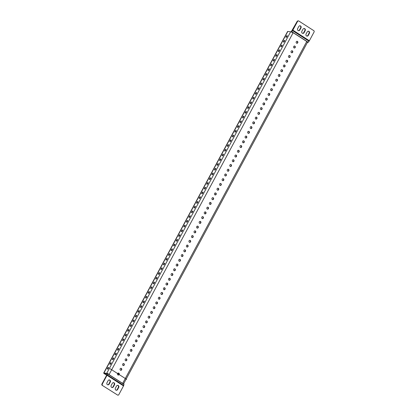 <?xml version="1.0" encoding="UTF-8"?>
<svg xmlns="http://www.w3.org/2000/svg" width="416" height="416" viewBox="0 0 416 416"><rect width="100%" height="100%" fill="white"/><g stroke="black" fill="none" stroke-linecap="round" stroke-linejoin="round"><path stroke-width="0.62" d="M309.364 40.763L314.236 31.71L314.033 30.815L298.548 20.847L297.736 21.091L292.859 30.139L309.364 40.763A1.092 0.442 122.8 0 1 309.041 41.226L308.027 42.479L307.429 42.292M300.981 27.903L299.858 29.988A1.42 1.279 -83 0 1 298.589 30.696A1.42 1.279 -83 0 1 297.669 28.579L298.792 26.494A1.42 1.279 -83 0 1 300.061 25.787A1.42 1.279 -83 0 1 300.981 27.903L300.602 27.856L299.478 29.942A1.42 1.279 -83 0 1 298.402 30.654M305.188 30.612L304.065 32.698A1.42 1.279 -83 0 1 302.801 33.405A1.42 1.279 -83 0 1 301.876 31.288L302.999 29.203A1.42 1.279 -83 0 1 304.268 28.496A1.42 1.279 -83 0 1 305.188 30.612L304.808 30.566L303.685 32.651A1.42 1.279 -83 0 1 302.614 33.363M309.4 33.322L308.277 35.407A1.42 1.279 -83 0 1 307.008 36.114A1.42 1.279 -83 0 1 306.088 33.998L307.211 31.912A1.42 1.279 -83 0 1 308.474 31.205A1.42 1.279 -83 0 1 309.4 33.322L309.02 33.275L307.897 35.36A1.42 1.279 -83 0 1 306.821 36.078M304.075 28.491A1.42 1.279 -83 0 1 304.808 30.566M297.736 21.091L297.352 21.044L291.548 31.2A1.092 0.442 122.8 0 0 291.231 31.663L291.528 31.86L292.542 30.607A1.092 0.442 -57.2 0 0 292.859 30.139M297.352 21.044L298.548 20.847M299.868 25.782A1.42 1.279 -83 0 1 300.602 27.856M308.282 31.2A1.42 1.279 -83 0 1 309.02 33.275M296.956 41.267A1.019 0.915 -83 0 1 296.717 43.243M294.408 46.01A1.019 0.915 -83 0 1 294.164 47.98M291.855 50.747A1.019 0.915 -83 0 1 291.616 52.723M289.302 55.489A1.019 0.915 -83 0 1 289.063 57.46M286.749 60.226A1.019 0.915 -83 0 1 286.51 62.202M284.201 64.969A1.019 0.915 -83 0 1 283.956 66.94M281.648 69.706A1.019 0.915 -83 0 1 281.403 71.682M279.094 74.448A1.019 0.915 -83 0 1 278.855 76.419M276.541 79.186A1.019 0.915 -83 0 1 276.302 81.162M273.988 83.928A1.019 0.915 -83 0 1 273.749 85.899M271.44 88.665A1.019 0.915 -83 0 1 271.196 90.641M268.887 93.408A1.019 0.915 -83 0 1 268.648 95.378M266.334 98.145A1.019 0.915 -83 0 1 266.094 100.121M263.78 102.882A1.019 0.915 -83 0 1 263.541 104.858M261.232 107.624A1.019 0.915 -83 0 1 260.988 109.6M258.679 112.362A1.019 0.915 -83 0 1 258.435 114.338M256.126 117.104A1.019 0.915 -83 0 1 255.887 119.075M253.573 121.841A1.019 0.915 -83 0 1 253.334 123.817M251.02 126.584A1.019 0.915 -83 0 1 250.78 128.554M248.472 131.321A1.019 0.915 -83 0 1 248.227 133.297M245.918 136.063A1.019 0.915 -83 0 1 245.679 138.034M243.365 140.8A1.019 0.915 -83 0 1 243.126 142.776M240.812 145.543A1.019 0.915 -83 0 1 240.573 147.514M238.264 150.28A1.019 0.915 -83 0 1 238.02 152.256M235.711 155.022A1.019 0.915 -83 0 1 235.472 156.993M233.158 159.76A1.019 0.915 -83 0 1 232.918 161.736M230.604 164.502A1.019 0.915 -83 0 1 230.365 166.473M228.056 169.239A1.019 0.915 -83 0 1 227.812 171.215M225.503 173.976A1.019 0.915 -83 0 1 225.259 175.952M222.95 178.719A1.019 0.915 -83 0 1 222.711 180.695M220.397 183.456A1.019 0.915 -83 0 1 220.158 185.432M217.844 188.198A1.019 0.915 -83 0 1 217.604 190.169M215.296 192.936A1.019 0.915 -83 0 1 215.051 194.912M212.742 197.678A1.019 0.915 -83 0 1 212.503 199.649M210.189 202.415A1.019 0.915 -83 0 1 209.95 204.391M207.636 207.158A1.019 0.915 -83 0 1 207.397 209.128M205.088 211.895A1.019 0.915 -83 0 1 204.844 213.871M202.535 216.637A1.019 0.915 -83 0 1 202.29 218.608M199.982 221.374A1.019 0.915 -83 0 1 199.742 223.35M197.428 226.117A1.019 0.915 -83 0 1 197.189 228.088M194.875 230.854A1.019 0.915 -83 0 1 194.636 232.83M192.327 235.596A1.019 0.915 -83 0 1 192.083 237.567M189.774 240.334A1.019 0.915 -83 0 1 189.535 242.31M187.221 245.071A1.019 0.915 -83 0 1 186.982 247.047M184.668 249.813A1.019 0.915 -83 0 1 184.428 251.789M182.12 254.55A1.019 0.915 -83 0 1 181.875 256.526M179.566 259.293A1.019 0.915 -83 0 1 179.327 261.264M177.013 264.03A1.019 0.915 -83 0 1 176.774 266.006M174.46 268.772A1.019 0.915 -83 0 1 174.221 270.743M171.907 273.51A1.019 0.915 -83 0 1 171.668 275.486M169.359 278.252A1.019 0.915 -83 0 1 169.114 280.223M166.806 282.989A1.019 0.915 -83 0 1 166.566 284.965M164.252 287.732A1.019 0.915 -83 0 1 164.013 289.702M161.699 292.469A1.019 0.915 -83 0 1 161.46 294.445M159.151 297.211A1.019 0.915 -83 0 1 158.907 299.182M156.598 301.948A1.019 0.915 -83 0 1 156.359 303.924M154.045 306.691A1.019 0.915 -83 0 1 153.806 308.662M151.492 311.428A1.019 0.915 -83 0 1 151.252 313.404M148.944 316.165A1.019 0.915 -83 0 1 148.699 318.141M146.39 320.908A1.019 0.915 -83 0 1 146.146 322.884M143.837 325.645A1.019 0.915 -83 0 1 143.598 327.621M141.284 330.387A1.019 0.915 -83 0 1 141.045 332.358M138.731 335.124A1.019 0.915 -83 0 1 138.492 337.1M136.183 339.867A1.019 0.915 -83 0 1 135.938 341.838M133.63 344.604A1.019 0.915 -83 0 1 133.39 346.58M131.076 349.346A1.019 0.915 -83 0 1 130.837 351.317M128.523 354.084A1.019 0.915 -83 0 1 128.284 356.06M125.975 358.826A1.019 0.915 -83 0 1 125.731 360.797M123.422 363.563A1.019 0.915 -83 0 1 123.178 365.539M120.869 368.306A1.019 0.915 -83 0 1 120.63 370.276M118.316 373.043A1.019 0.915 -83 0 1 118.076 375.019M107.13 373.573L107.588 373.474L107.474 373.719L123.973 384.337L123.713 385.424A1.092 0.442 122.8 0 1 123.521 385.908L118.648 394.956L117.837 395.2L101.967 385.185L101.764 384.29L106.636 375.237L106.938 374.057A1.092 0.442 122.8 0 1 107.13 373.573M291.637 32.126L291.148 31.814M123.328 383.604A1.747 0.307 -151.7 0 0 122.762 383.188L123.973 384.337M101.764 384.29L102.149 384.337L107.021 375.284A1.092 0.442 -57.2 0 0 107.208 374.806L107.474 373.719M123.614 383.791L307.44 42.39A1.747 0.307 -151.7 0 0 306.665 41.652L308.027 42.479M296.556 43.16A1.019 0.915 -83 0 1 297.154 41.272A1.019 0.915 -83 0 1 296.904 43.29A1.019 0.915 -83 0 1 296.556 43.16M294.003 47.902A1.019 0.915 -83 0 1 294.601 46.01A1.019 0.915 -83 0 1 294.351 48.027A1.019 0.915 -83 0 1 294.003 47.902M291.45 52.64A1.019 0.915 -83 0 1 292.048 50.747A1.019 0.915 -83 0 1 291.803 52.77A1.019 0.915 -83 0 1 291.45 52.64M288.896 57.382A1.019 0.915 -83 0 1 289.494 55.489A1.019 0.915 -83 0 1 289.25 57.507A1.019 0.915 -83 0 1 288.896 57.382M286.343 62.119A1.019 0.915 -83 0 1 286.941 60.226A1.019 0.915 -83 0 1 286.697 62.249A1.019 0.915 -83 0 1 286.343 62.119M283.795 66.862A1.019 0.915 -83 0 1 284.393 64.969A1.019 0.915 -83 0 1 284.144 66.986A1.019 0.915 -83 0 1 283.795 66.862M281.242 71.599A1.019 0.915 -83 0 1 281.84 69.706A1.019 0.915 -83 0 1 281.596 71.729A1.019 0.915 -83 0 1 281.242 71.599M278.689 76.336A1.019 0.915 -83 0 1 279.287 74.448A1.019 0.915 -83 0 1 279.042 76.466A1.019 0.915 -83 0 1 278.689 76.336M276.136 81.078A1.019 0.915 -83 0 1 276.734 79.186A1.019 0.915 -83 0 1 276.489 81.208A1.019 0.915 -83 0 1 276.136 81.078M273.588 85.816A1.019 0.915 -83 0 1 274.186 83.928A1.019 0.915 -83 0 1 273.936 85.946A1.019 0.915 -83 0 1 273.588 85.816M271.034 90.558A1.019 0.915 -83 0 1 271.632 88.665A1.019 0.915 -83 0 1 271.383 90.683A1.019 0.915 -83 0 1 271.034 90.558M268.481 95.295A1.019 0.915 -83 0 1 269.079 93.408A1.019 0.915 -83 0 1 268.835 95.425A1.019 0.915 -83 0 1 268.481 95.295M265.928 100.038A1.019 0.915 -83 0 1 266.526 98.145A1.019 0.915 -83 0 1 266.282 100.162A1.019 0.915 -83 0 1 265.928 100.038M263.38 104.775A1.019 0.915 -83 0 1 263.973 102.887A1.019 0.915 -83 0 1 263.728 104.905A1.019 0.915 -83 0 1 263.38 104.775M260.827 109.517A1.019 0.915 -83 0 1 261.425 107.624A1.019 0.915 -83 0 1 261.175 109.642A1.019 0.915 -83 0 1 260.827 109.517M258.274 114.254A1.019 0.915 -83 0 1 258.872 112.367A1.019 0.915 -83 0 1 258.627 114.384A1.019 0.915 -83 0 1 258.274 114.254M255.72 118.997A1.019 0.915 -83 0 1 256.318 117.104A1.019 0.915 -83 0 1 256.074 119.122A1.019 0.915 -83 0 1 255.72 118.997M253.167 123.734A1.019 0.915 -83 0 1 253.765 121.841A1.019 0.915 -83 0 1 253.521 123.864A1.019 0.915 -83 0 1 253.167 123.734M250.619 128.476A1.019 0.915 -83 0 1 251.217 126.584A1.019 0.915 -83 0 1 250.968 128.601A1.019 0.915 -83 0 1 250.619 128.476M248.066 133.214A1.019 0.915 -83 0 1 248.664 131.321A1.019 0.915 -83 0 1 248.414 133.344A1.019 0.915 -83 0 1 248.066 133.214M245.513 137.956A1.019 0.915 -83 0 1 246.111 136.063A1.019 0.915 -83 0 1 245.866 138.081A1.019 0.915 -83 0 1 245.513 137.956M242.96 142.693A1.019 0.915 -83 0 1 243.558 140.8A1.019 0.915 -83 0 1 243.313 142.823A1.019 0.915 -83 0 1 242.96 142.693M240.412 147.43A1.019 0.915 -83 0 1 241.01 145.543A1.019 0.915 -83 0 1 240.76 147.56A1.019 0.915 -83 0 1 240.412 147.43M237.858 152.173A1.019 0.915 -83 0 1 238.456 150.28A1.019 0.915 -83 0 1 238.207 152.303A1.019 0.915 -83 0 1 237.858 152.173M235.305 156.91A1.019 0.915 -83 0 1 235.903 155.022A1.019 0.915 -83 0 1 235.659 157.04A1.019 0.915 -83 0 1 235.305 156.91M232.752 161.652A1.019 0.915 -83 0 1 233.35 159.76A1.019 0.915 -83 0 1 233.106 161.777A1.019 0.915 -83 0 1 232.752 161.652M230.199 166.39A1.019 0.915 -83 0 1 230.797 164.502A1.019 0.915 -83 0 1 230.552 166.52A1.019 0.915 -83 0 1 230.199 166.39M227.651 171.132A1.019 0.915 -83 0 1 228.249 169.239A1.019 0.915 -83 0 1 227.999 171.257A1.019 0.915 -83 0 1 227.651 171.132M225.098 175.869A1.019 0.915 -83 0 1 225.696 173.982A1.019 0.915 -83 0 1 225.451 175.999A1.019 0.915 -83 0 1 225.098 175.869M222.544 180.612A1.019 0.915 -83 0 1 223.142 178.719A1.019 0.915 -83 0 1 222.898 180.736A1.019 0.915 -83 0 1 222.544 180.612M219.991 185.349A1.019 0.915 -83 0 1 220.589 183.461A1.019 0.915 -83 0 1 220.345 185.479A1.019 0.915 -83 0 1 219.991 185.349M217.443 190.091A1.019 0.915 -83 0 1 218.041 188.198A1.019 0.915 -83 0 1 217.792 190.216A1.019 0.915 -83 0 1 217.443 190.091M214.89 194.828A1.019 0.915 -83 0 1 215.488 192.936A1.019 0.915 -83 0 1 215.238 194.958A1.019 0.915 -83 0 1 214.89 194.828M212.337 199.571A1.019 0.915 -83 0 1 212.935 197.678A1.019 0.915 -83 0 1 212.69 199.696A1.019 0.915 -83 0 1 212.337 199.571M209.784 204.308A1.019 0.915 -83 0 1 210.382 202.415A1.019 0.915 -83 0 1 210.137 204.438A1.019 0.915 -83 0 1 209.784 204.308M207.23 209.05A1.019 0.915 -83 0 1 207.828 207.158A1.019 0.915 -83 0 1 207.584 209.175A1.019 0.915 -83 0 1 207.23 209.05M204.682 213.788A1.019 0.915 -83 0 1 205.28 211.895A1.019 0.915 -83 0 1 205.031 213.918A1.019 0.915 -83 0 1 204.682 213.788M202.129 218.525A1.019 0.915 -83 0 1 202.727 216.637A1.019 0.915 -83 0 1 202.483 218.655A1.019 0.915 -83 0 1 202.129 218.525M199.576 223.267A1.019 0.915 -83 0 1 200.174 221.374A1.019 0.915 -83 0 1 199.93 223.397A1.019 0.915 -83 0 1 199.576 223.267M197.023 228.004A1.019 0.915 -83 0 1 197.621 226.117A1.019 0.915 -83 0 1 197.376 228.134A1.019 0.915 -83 0 1 197.023 228.004M194.475 232.747A1.019 0.915 -83 0 1 195.073 230.854A1.019 0.915 -83 0 1 194.823 232.872A1.019 0.915 -83 0 1 194.475 232.747M191.922 237.484A1.019 0.915 -83 0 1 192.52 235.596A1.019 0.915 -83 0 1 192.27 237.614A1.019 0.915 -83 0 1 191.922 237.484M189.368 242.226A1.019 0.915 -83 0 1 189.966 240.334A1.019 0.915 -83 0 1 189.722 242.351A1.019 0.915 -83 0 1 189.368 242.226M186.815 246.964A1.019 0.915 -83 0 1 187.413 245.076A1.019 0.915 -83 0 1 187.169 247.094A1.019 0.915 -83 0 1 186.815 246.964M184.267 251.706A1.019 0.915 -83 0 1 184.86 249.813A1.019 0.915 -83 0 1 184.616 251.831A1.019 0.915 -83 0 1 184.267 251.706M181.714 256.443A1.019 0.915 -83 0 1 182.312 254.556A1.019 0.915 -83 0 1 182.062 256.573A1.019 0.915 -83 0 1 181.714 256.443M179.161 261.186A1.019 0.915 -83 0 1 179.759 259.293A1.019 0.915 -83 0 1 179.514 261.31A1.019 0.915 -83 0 1 179.161 261.186M176.608 265.923A1.019 0.915 -83 0 1 177.206 264.03A1.019 0.915 -83 0 1 176.961 266.053A1.019 0.915 -83 0 1 176.608 265.923M174.054 270.665A1.019 0.915 -83 0 1 174.652 268.772A1.019 0.915 -83 0 1 174.408 270.79A1.019 0.915 -83 0 1 174.054 270.665M171.506 275.402A1.019 0.915 -83 0 1 172.104 273.51A1.019 0.915 -83 0 1 171.855 275.532A1.019 0.915 -83 0 1 171.506 275.402M168.953 280.145A1.019 0.915 -83 0 1 169.551 278.252A1.019 0.915 -83 0 1 169.302 280.27A1.019 0.915 -83 0 1 168.953 280.145M166.4 284.882A1.019 0.915 -83 0 1 166.998 282.989A1.019 0.915 -83 0 1 166.754 285.012A1.019 0.915 -83 0 1 166.4 284.882M163.847 289.619A1.019 0.915 -83 0 1 164.445 287.732A1.019 0.915 -83 0 1 164.2 289.749A1.019 0.915 -83 0 1 163.847 289.619M161.299 294.362A1.019 0.915 -83 0 1 161.897 292.469A1.019 0.915 -83 0 1 161.647 294.492A1.019 0.915 -83 0 1 161.299 294.362M158.746 299.099A1.019 0.915 -83 0 1 159.344 297.211A1.019 0.915 -83 0 1 159.094 299.229A1.019 0.915 -83 0 1 158.746 299.099M156.192 303.841A1.019 0.915 -83 0 1 156.79 301.948A1.019 0.915 -83 0 1 156.546 303.966A1.019 0.915 -83 0 1 156.192 303.841M153.639 308.578A1.019 0.915 -83 0 1 154.237 306.691A1.019 0.915 -83 0 1 153.993 308.708A1.019 0.915 -83 0 1 153.639 308.578M151.086 313.321A1.019 0.915 -83 0 1 151.684 311.428A1.019 0.915 -83 0 1 151.44 313.446A1.019 0.915 -83 0 1 151.086 313.321M148.538 318.058A1.019 0.915 -83 0 1 149.136 316.17A1.019 0.915 -83 0 1 148.886 318.188A1.019 0.915 -83 0 1 148.538 318.058M145.985 322.8A1.019 0.915 -83 0 1 146.583 320.908A1.019 0.915 -83 0 1 146.338 322.925A1.019 0.915 -83 0 1 145.985 322.8M143.432 327.538A1.019 0.915 -83 0 1 144.03 325.65A1.019 0.915 -83 0 1 143.785 327.668A1.019 0.915 -83 0 1 143.432 327.538M140.878 332.28A1.019 0.915 -83 0 1 141.476 330.387A1.019 0.915 -83 0 1 141.232 332.405A1.019 0.915 -83 0 1 140.878 332.28M138.33 337.017A1.019 0.915 -83 0 1 138.928 335.124A1.019 0.915 -83 0 1 138.679 337.147A1.019 0.915 -83 0 1 138.33 337.017M135.777 341.76A1.019 0.915 -83 0 1 136.375 339.867A1.019 0.915 -83 0 1 136.126 341.884A1.019 0.915 -83 0 1 135.777 341.76M133.224 346.497A1.019 0.915 -83 0 1 133.822 344.604A1.019 0.915 -83 0 1 133.578 346.627A1.019 0.915 -83 0 1 133.224 346.497M130.671 351.239A1.019 0.915 -83 0 1 131.269 349.346A1.019 0.915 -83 0 1 131.024 351.364A1.019 0.915 -83 0 1 130.671 351.239M128.118 355.976A1.019 0.915 -83 0 1 128.716 354.084A1.019 0.915 -83 0 1 128.471 356.106A1.019 0.915 -83 0 1 128.118 355.976M125.57 360.714A1.019 0.915 -83 0 1 126.168 358.826A1.019 0.915 -83 0 1 125.918 360.844A1.019 0.915 -83 0 1 125.57 360.714M123.016 365.456A1.019 0.915 -83 0 1 123.614 363.563A1.019 0.915 -83 0 1 123.37 365.581A1.019 0.915 -83 0 1 123.016 365.456M120.463 370.193A1.019 0.915 -83 0 1 121.061 368.306A1.019 0.915 -83 0 1 120.817 370.323A1.019 0.915 -83 0 1 120.463 370.193M117.91 374.936A1.019 0.915 -83 0 1 118.508 373.043A1.019 0.915 -83 0 1 118.264 375.06A1.019 0.915 -83 0 1 117.91 374.936A1.019 0.915 97 0 0 119.304 374.046A1.019 0.915 97 0 0 117.946 373.178A1.019 0.915 97 0 0 117.91 374.936M106.673 375.164L104.593 373.875A2.012 0.354 28.3 0 1 103.693 373.027A2.012 0.354 28.3 0 1 103.917 372.986L106.735 373.329L290.633 31.793A2.012 0.354 28.3 0 1 293.056 32.895L291.528 31.86M108.347 373.963A2.012 0.354 28.3 0 1 109.158 374.431L107.588 373.474M290.633 31.793L287.815 31.444A2.012 0.354 -151.7 0 0 287.596 31.491L103.693 373.027M106.704 375.034L104.468 373.443L107.058 373.719M106.735 373.329A2.012 0.354 28.3 0 1 107.198 373.448M286.156 36.447A1.019 0.411 -57.2 0 0 286.047 37.357A1.019 0.411 -57.2 0 0 286.941 36.722A1.019 0.411 -57.2 0 0 287.149 35.646A1.019 0.411 -57.2 0 0 286.156 36.447M283.603 41.184A1.019 0.411 -57.2 0 0 283.494 42.094A1.019 0.411 -57.2 0 0 284.388 41.46A1.019 0.411 -57.2 0 0 284.596 40.383A1.019 0.411 -57.2 0 0 283.603 41.184M281.05 45.926A1.019 0.411 -57.2 0 0 280.94 46.836A1.019 0.411 -57.2 0 0 281.835 46.202A1.019 0.411 -57.2 0 0 282.043 45.126A1.019 0.411 -57.2 0 0 281.05 45.926M278.496 50.664A1.019 0.411 -57.2 0 0 278.392 51.574A1.019 0.411 -57.2 0 0 279.287 50.939A1.019 0.411 -57.2 0 0 279.49 49.863A1.019 0.411 -57.2 0 0 278.496 50.664M275.948 55.406A1.019 0.411 -57.2 0 0 275.839 56.316A1.019 0.411 -57.2 0 0 276.734 55.682A1.019 0.411 -57.2 0 0 276.936 54.605A1.019 0.411 -57.2 0 0 275.948 55.406M273.395 60.143A1.019 0.411 -57.2 0 0 273.286 61.053A1.019 0.411 -57.2 0 0 274.18 60.419A1.019 0.411 -57.2 0 0 274.388 59.342A1.019 0.411 -57.2 0 0 273.395 60.143M270.842 64.886A1.019 0.411 -57.2 0 0 270.733 65.796A1.019 0.411 -57.2 0 0 271.627 65.161A1.019 0.411 -57.2 0 0 271.835 64.085A1.019 0.411 -57.2 0 0 270.842 64.886M268.289 69.623A1.019 0.411 -57.2 0 0 268.18 70.533A1.019 0.411 -57.2 0 0 269.074 69.898A1.019 0.411 -57.2 0 0 269.282 68.822A1.019 0.411 -57.2 0 0 268.289 69.623M265.736 74.365A1.019 0.411 -57.2 0 0 265.632 75.275A1.019 0.411 -57.2 0 0 266.526 74.641A1.019 0.411 -57.2 0 0 266.729 73.564A1.019 0.411 -57.2 0 0 265.736 74.365M263.188 79.102A1.019 0.411 -57.2 0 0 263.078 80.012A1.019 0.411 -57.2 0 0 263.973 79.378A1.019 0.411 -57.2 0 0 264.181 78.302A1.019 0.411 -57.2 0 0 263.188 79.102M260.634 83.845A1.019 0.411 -57.2 0 0 260.525 84.75A1.019 0.411 -57.2 0 0 261.42 84.12A1.019 0.411 -57.2 0 0 261.628 83.044A1.019 0.411 -57.2 0 0 260.634 83.845M258.081 88.582A1.019 0.411 -57.2 0 0 257.972 89.492A1.019 0.411 -57.2 0 0 258.866 88.858A1.019 0.411 -57.2 0 0 259.074 87.781A1.019 0.411 -57.2 0 0 258.081 88.582M255.528 93.324A1.019 0.411 -57.2 0 0 255.424 94.229A1.019 0.411 -57.2 0 0 256.318 93.595A1.019 0.411 -57.2 0 0 256.521 92.524A1.019 0.411 -57.2 0 0 255.528 93.324M252.98 98.062A1.019 0.411 -57.2 0 0 252.871 98.972A1.019 0.411 -57.2 0 0 253.765 98.337A1.019 0.411 -57.2 0 0 253.973 97.261A1.019 0.411 -57.2 0 0 252.98 98.062M250.427 102.799A1.019 0.411 -57.2 0 0 250.318 103.709A1.019 0.411 -57.2 0 0 251.212 103.074A1.019 0.411 -57.2 0 0 251.42 101.998A1.019 0.411 -57.2 0 0 250.427 102.799M247.874 107.541A1.019 0.411 -57.2 0 0 247.764 108.451A1.019 0.411 -57.2 0 0 248.659 107.817A1.019 0.411 -57.2 0 0 248.867 106.74A1.019 0.411 -57.2 0 0 247.874 107.541M245.32 112.278A1.019 0.411 -57.2 0 0 245.211 113.188A1.019 0.411 -57.2 0 0 246.106 112.554A1.019 0.411 -57.2 0 0 246.314 111.478A1.019 0.411 -57.2 0 0 245.32 112.278M242.767 117.021A1.019 0.411 -57.2 0 0 242.663 117.931A1.019 0.411 -57.2 0 0 243.558 117.296A1.019 0.411 -57.2 0 0 243.76 116.22A1.019 0.411 -57.2 0 0 242.767 117.021M240.219 121.758A1.019 0.411 -57.2 0 0 240.11 122.668A1.019 0.411 -57.2 0 0 241.004 122.034A1.019 0.411 -57.2 0 0 241.212 120.957A1.019 0.411 -57.2 0 0 240.219 121.758M237.666 126.5A1.019 0.411 -57.2 0 0 237.557 127.41A1.019 0.411 -57.2 0 0 238.451 126.776A1.019 0.411 -57.2 0 0 238.659 125.7A1.019 0.411 -57.2 0 0 237.666 126.5M235.113 131.238A1.019 0.411 -57.2 0 0 235.004 132.148A1.019 0.411 -57.2 0 0 235.898 131.513A1.019 0.411 -57.2 0 0 236.106 130.437A1.019 0.411 -57.2 0 0 235.113 131.238M232.56 135.98A1.019 0.411 -57.2 0 0 232.456 136.89A1.019 0.411 -57.2 0 0 233.35 136.256A1.019 0.411 -57.2 0 0 233.553 135.179A1.019 0.411 -57.2 0 0 232.56 135.98M230.012 140.717A1.019 0.411 -57.2 0 0 229.902 141.627A1.019 0.411 -57.2 0 0 230.797 140.993A1.019 0.411 -57.2 0 0 231.005 139.916A1.019 0.411 -57.2 0 0 230.012 140.717M227.458 145.46A1.019 0.411 -57.2 0 0 227.349 146.364A1.019 0.411 -57.2 0 0 228.244 145.735A1.019 0.411 -57.2 0 0 228.452 144.659A1.019 0.411 -57.2 0 0 227.458 145.46M224.905 150.197A1.019 0.411 -57.2 0 0 224.796 151.107A1.019 0.411 -57.2 0 0 225.69 150.472A1.019 0.411 -57.2 0 0 225.898 149.396A1.019 0.411 -57.2 0 0 224.905 150.197M222.352 154.939A1.019 0.411 -57.2 0 0 222.248 155.844A1.019 0.411 -57.2 0 0 223.137 155.215A1.019 0.411 -57.2 0 0 223.345 154.138A1.019 0.411 -57.2 0 0 222.352 154.939M219.804 159.676A1.019 0.411 -57.2 0 0 219.695 160.586A1.019 0.411 -57.2 0 0 220.589 159.952A1.019 0.411 -57.2 0 0 220.792 158.876A1.019 0.411 -57.2 0 0 219.804 159.676M217.251 164.419A1.019 0.411 -57.2 0 0 217.142 165.324A1.019 0.411 -57.2 0 0 218.036 164.689A1.019 0.411 -57.2 0 0 218.244 163.613A1.019 0.411 -57.2 0 0 217.251 164.419M214.698 169.156A1.019 0.411 -57.2 0 0 214.588 170.066A1.019 0.411 -57.2 0 0 215.483 169.432A1.019 0.411 -57.2 0 0 215.691 168.355A1.019 0.411 -57.2 0 0 214.698 169.156M212.144 173.893A1.019 0.411 -57.2 0 0 212.035 174.803A1.019 0.411 -57.2 0 0 212.93 174.169A1.019 0.411 -57.2 0 0 213.138 173.092A1.019 0.411 -57.2 0 0 212.144 173.893M209.591 178.636A1.019 0.411 -57.2 0 0 209.487 179.546A1.019 0.411 -57.2 0 0 210.382 178.911A1.019 0.411 -57.2 0 0 210.584 177.835A1.019 0.411 -57.2 0 0 209.591 178.636M207.043 183.373A1.019 0.411 -57.2 0 0 206.934 184.283A1.019 0.411 -57.2 0 0 207.828 183.648A1.019 0.411 -57.2 0 0 208.036 182.572A1.019 0.411 -57.2 0 0 207.043 183.373M204.49 188.115A1.019 0.411 -57.2 0 0 204.381 189.025A1.019 0.411 -57.2 0 0 205.275 188.391A1.019 0.411 -57.2 0 0 205.483 187.314A1.019 0.411 -57.2 0 0 204.49 188.115M201.937 192.852A1.019 0.411 -57.2 0 0 201.828 193.762A1.019 0.411 -57.2 0 0 202.722 193.128A1.019 0.411 -57.2 0 0 202.93 192.052A1.019 0.411 -57.2 0 0 201.937 192.852M199.384 197.595A1.019 0.411 -57.2 0 0 199.28 198.505A1.019 0.411 -57.2 0 0 200.174 197.87A1.019 0.411 -57.2 0 0 200.377 196.794A1.019 0.411 -57.2 0 0 199.384 197.595M196.836 202.332A1.019 0.411 -57.2 0 0 196.726 203.242A1.019 0.411 -57.2 0 0 197.621 202.608A1.019 0.411 -57.2 0 0 197.824 201.531A1.019 0.411 -57.2 0 0 196.836 202.332M194.282 207.074A1.019 0.411 -57.2 0 0 194.173 207.984A1.019 0.411 -57.2 0 0 195.068 207.35A1.019 0.411 -57.2 0 0 195.276 206.274A1.019 0.411 -57.2 0 0 194.282 207.074M191.729 211.812A1.019 0.411 -57.2 0 0 191.62 212.722A1.019 0.411 -57.2 0 0 192.514 212.087A1.019 0.411 -57.2 0 0 192.722 211.011A1.019 0.411 -57.2 0 0 191.729 211.812M189.176 216.554A1.019 0.411 -57.2 0 0 189.067 217.459A1.019 0.411 -57.2 0 0 189.961 216.83A1.019 0.411 -57.2 0 0 190.169 215.753A1.019 0.411 -57.2 0 0 189.176 216.554M186.623 221.291A1.019 0.411 -57.2 0 0 186.519 222.201A1.019 0.411 -57.2 0 0 187.413 221.567A1.019 0.411 -57.2 0 0 187.616 220.49A1.019 0.411 -57.2 0 0 186.623 221.291M184.075 226.034A1.019 0.411 -57.2 0 0 183.966 226.938A1.019 0.411 -57.2 0 0 184.86 226.309A1.019 0.411 -57.2 0 0 185.068 225.233A1.019 0.411 -57.2 0 0 184.075 226.034M181.522 230.771A1.019 0.411 -57.2 0 0 181.412 231.681A1.019 0.411 -57.2 0 0 182.307 231.046A1.019 0.411 -57.2 0 0 182.515 229.97A1.019 0.411 -57.2 0 0 181.522 230.771M178.968 235.513A1.019 0.411 -57.2 0 0 178.859 236.418A1.019 0.411 -57.2 0 0 179.754 235.784A1.019 0.411 -57.2 0 0 179.962 234.707A1.019 0.411 -57.2 0 0 178.968 235.513M176.415 240.25A1.019 0.411 -57.2 0 0 176.311 241.16A1.019 0.411 -57.2 0 0 177.206 240.526A1.019 0.411 -57.2 0 0 177.408 239.45A1.019 0.411 -57.2 0 0 176.415 240.25M173.867 244.988A1.019 0.411 -57.2 0 0 173.758 245.898A1.019 0.411 -57.2 0 0 174.652 245.263A1.019 0.411 -57.2 0 0 174.86 244.187A1.019 0.411 -57.2 0 0 173.867 244.988M171.314 249.73A1.019 0.411 -57.2 0 0 171.205 250.64A1.019 0.411 -57.2 0 0 172.099 250.006A1.019 0.411 -57.2 0 0 172.307 248.929A1.019 0.411 -57.2 0 0 171.314 249.73M168.761 254.467A1.019 0.411 -57.2 0 0 168.652 255.377A1.019 0.411 -57.2 0 0 169.546 254.743A1.019 0.411 -57.2 0 0 169.754 253.666A1.019 0.411 -57.2 0 0 168.761 254.467M166.208 259.21A1.019 0.411 -57.2 0 0 166.104 260.12A1.019 0.411 -57.2 0 0 166.993 259.485A1.019 0.411 -57.2 0 0 167.201 258.409A1.019 0.411 -57.2 0 0 166.208 259.21M163.654 263.947A1.019 0.411 -57.2 0 0 163.55 264.857A1.019 0.411 -57.2 0 0 164.445 264.222A1.019 0.411 -57.2 0 0 164.648 263.146A1.019 0.411 -57.2 0 0 163.654 263.947M161.106 268.689A1.019 0.411 -57.2 0 0 160.997 269.599A1.019 0.411 -57.2 0 0 161.892 268.965A1.019 0.411 -57.2 0 0 162.1 267.888A1.019 0.411 -57.2 0 0 161.106 268.689M158.553 273.426A1.019 0.411 -57.2 0 0 158.444 274.336A1.019 0.411 -57.2 0 0 159.338 273.702A1.019 0.411 -57.2 0 0 159.546 272.626A1.019 0.411 -57.2 0 0 158.553 273.426M156 278.169A1.019 0.411 -57.2 0 0 155.891 279.079A1.019 0.411 -57.2 0 0 156.785 278.444A1.019 0.411 -57.2 0 0 156.993 277.368A1.019 0.411 -57.2 0 0 156 278.169M153.447 282.906A1.019 0.411 -57.2 0 0 153.343 283.816A1.019 0.411 -57.2 0 0 154.237 283.182A1.019 0.411 -57.2 0 0 154.44 282.105A1.019 0.411 -57.2 0 0 153.447 282.906M150.899 287.648A1.019 0.411 -57.2 0 0 150.79 288.553A1.019 0.411 -57.2 0 0 151.684 287.924A1.019 0.411 -57.2 0 0 151.892 286.848A1.019 0.411 -57.2 0 0 150.899 287.648M148.346 292.386A1.019 0.411 -57.2 0 0 148.236 293.296A1.019 0.411 -57.2 0 0 149.131 292.661A1.019 0.411 -57.2 0 0 149.339 291.585A1.019 0.411 -57.2 0 0 148.346 292.386M145.792 297.128A1.019 0.411 -57.2 0 0 145.683 298.033A1.019 0.411 -57.2 0 0 146.578 297.404A1.019 0.411 -57.2 0 0 146.786 296.327A1.019 0.411 -57.2 0 0 145.792 297.128M143.239 301.865A1.019 0.411 -57.2 0 0 143.135 302.775A1.019 0.411 -57.2 0 0 144.024 302.141A1.019 0.411 -57.2 0 0 144.232 301.064A1.019 0.411 -57.2 0 0 143.239 301.865M140.691 306.608A1.019 0.411 -57.2 0 0 140.582 307.512A1.019 0.411 -57.2 0 0 141.476 306.878A1.019 0.411 -57.2 0 0 141.679 305.802A1.019 0.411 -57.2 0 0 140.691 306.608M138.138 311.345A1.019 0.411 -57.2 0 0 138.029 312.255A1.019 0.411 -57.2 0 0 138.923 311.62A1.019 0.411 -57.2 0 0 139.131 310.544A1.019 0.411 -57.2 0 0 138.138 311.345M135.585 316.082A1.019 0.411 -57.2 0 0 135.476 316.992A1.019 0.411 -57.2 0 0 136.37 316.358A1.019 0.411 -57.2 0 0 136.578 315.281A1.019 0.411 -57.2 0 0 135.585 316.082M133.032 320.824A1.019 0.411 -57.2 0 0 132.922 321.734A1.019 0.411 -57.2 0 0 133.817 321.1A1.019 0.411 -57.2 0 0 134.025 320.024A1.019 0.411 -57.2 0 0 133.032 320.824M130.478 325.562A1.019 0.411 -57.2 0 0 130.374 326.472A1.019 0.411 -57.2 0 0 131.269 325.837A1.019 0.411 -57.2 0 0 131.472 324.761A1.019 0.411 -57.2 0 0 130.478 325.562M127.93 330.304A1.019 0.411 -57.2 0 0 127.821 331.214A1.019 0.411 -57.2 0 0 128.716 330.58A1.019 0.411 -57.2 0 0 128.924 329.503A1.019 0.411 -57.2 0 0 127.93 330.304M125.377 335.041A1.019 0.411 -57.2 0 0 125.268 335.951A1.019 0.411 -57.2 0 0 126.162 335.317A1.019 0.411 -57.2 0 0 126.37 334.24A1.019 0.411 -57.2 0 0 125.377 335.041M122.824 339.784A1.019 0.411 -57.2 0 0 122.715 340.694A1.019 0.411 -57.2 0 0 123.609 340.059A1.019 0.411 -57.2 0 0 123.817 338.983A1.019 0.411 -57.2 0 0 122.824 339.784M120.271 344.521A1.019 0.411 -57.2 0 0 120.167 345.431A1.019 0.411 -57.2 0 0 121.061 344.796A1.019 0.411 -57.2 0 0 121.264 343.72A1.019 0.411 -57.2 0 0 120.271 344.521M117.723 349.263A1.019 0.411 -57.2 0 0 117.614 350.173A1.019 0.411 -57.2 0 0 118.508 349.539A1.019 0.411 -57.2 0 0 118.716 348.462A1.019 0.411 -57.2 0 0 117.723 349.263M115.17 354A1.019 0.411 -57.2 0 0 115.06 354.91A1.019 0.411 -57.2 0 0 115.955 354.276A1.019 0.411 -57.2 0 0 116.163 353.2A1.019 0.411 -57.2 0 0 115.17 354M112.616 358.743A1.019 0.411 -57.2 0 0 112.507 359.648A1.019 0.411 -57.2 0 0 113.402 359.018A1.019 0.411 -57.2 0 0 113.61 357.942A1.019 0.411 -57.2 0 0 112.616 358.743M110.063 363.48A1.019 0.411 -57.2 0 0 109.954 364.39A1.019 0.411 -57.2 0 0 110.848 363.756A1.019 0.411 -57.2 0 0 111.056 362.679A1.019 0.411 -57.2 0 0 110.063 363.48M107.51 368.222A1.019 0.411 -57.2 0 0 107.406 369.127A1.019 0.411 -57.2 0 0 108.3 368.498A1.019 0.411 -57.2 0 0 108.503 367.422A1.019 0.411 -57.2 0 0 107.51 368.222M287.045 36.546A1.019 0.411 -57.2 0 0 286.827 36.878A1.019 0.411 -57.2 0 0 286.822 36.889M284.492 41.283A1.019 0.411 -57.2 0 0 284.274 41.621A1.019 0.411 -57.2 0 0 284.268 41.631M281.939 46.025A1.019 0.411 -57.2 0 0 281.726 46.358A1.019 0.411 -57.2 0 0 281.72 46.368M279.386 50.762A1.019 0.411 -57.2 0 0 279.172 51.1A1.019 0.411 -57.2 0 0 279.167 51.106M276.619 55.838A1.019 0.411 -57.2 0 0 276.614 55.848A1.019 0.411 -57.2 0 1 276.838 55.505M274.066 60.58A1.019 0.411 -57.2 0 0 274.061 60.585A1.019 0.411 -57.2 0 1 274.284 60.242M271.731 64.984A1.019 0.411 -57.2 0 0 271.518 65.317A1.019 0.411 -57.2 0 0 271.513 65.328M268.965 70.06A1.019 0.411 -57.2 0 0 268.96 70.065A1.019 0.411 -57.2 0 1 269.178 69.722M266.63 74.464A1.019 0.411 -57.2 0 0 266.412 74.797A1.019 0.411 -57.2 0 0 266.406 74.807M263.858 79.539A1.019 0.411 -57.2 0 0 263.853 79.544A1.019 0.411 -57.2 0 1 264.077 79.201M261.524 83.944A1.019 0.411 -57.2 0 0 261.305 84.276A1.019 0.411 -57.2 0 0 261.3 84.287M258.757 89.014A1.019 0.411 -57.2 0 0 258.752 89.024A1.019 0.411 -57.2 0 1 258.97 88.681M256.204 93.756A1.019 0.411 -57.2 0 0 256.199 93.766A1.019 0.411 -57.2 0 1 256.417 93.423M253.869 98.16A1.019 0.411 -57.2 0 0 253.651 98.493A1.019 0.411 -57.2 0 0 253.646 98.504M251.316 102.903A1.019 0.411 -57.2 0 0 251.098 103.236A1.019 0.411 -57.2 0 0 251.092 103.246M248.763 107.64A1.019 0.411 -57.2 0 0 248.55 107.973A1.019 0.411 -57.2 0 0 248.544 107.983M246.21 112.377A1.019 0.411 -57.2 0 0 245.996 112.715A1.019 0.411 -57.2 0 0 245.991 112.726M243.662 117.12A1.019 0.411 -57.2 0 0 243.443 117.452A1.019 0.411 -57.2 0 0 243.438 117.463M240.89 122.195A1.019 0.411 -57.2 0 0 240.885 122.2A1.019 0.411 -57.2 0 1 241.108 121.857M238.337 126.932A1.019 0.411 -57.2 0 0 238.337 126.942A1.019 0.411 -57.2 0 1 238.555 126.599M236.002 131.336A1.019 0.411 -57.2 0 0 235.789 131.674A1.019 0.411 -57.2 0 0 235.784 131.68M233.449 136.079A1.019 0.411 -57.2 0 0 233.236 136.412A1.019 0.411 -57.2 0 0 233.23 136.422M230.682 141.154A1.019 0.411 -57.2 0 0 230.677 141.159A1.019 0.411 -57.2 0 1 230.901 140.816M228.348 145.558A1.019 0.411 -57.2 0 0 228.129 145.891A1.019 0.411 -57.2 0 0 228.124 145.902M225.581 150.634A1.019 0.411 -57.2 0 0 225.576 150.639A1.019 0.411 -57.2 0 1 225.794 150.296M223.028 155.371A1.019 0.411 -57.2 0 0 223.023 155.381A1.019 0.411 -57.2 0 1 223.241 155.038M220.475 160.108A1.019 0.411 -57.2 0 0 220.47 160.118A1.019 0.411 -57.2 0 1 220.693 159.775M218.14 164.518A1.019 0.411 -57.2 0 0 217.922 164.85A1.019 0.411 -57.2 0 0 217.916 164.861M215.368 169.588A1.019 0.411 -57.2 0 0 215.368 169.598A1.019 0.411 -57.2 0 1 215.587 169.255M212.82 174.33A1.019 0.411 -57.2 0 0 212.815 174.34A1.019 0.411 -57.2 0 1 213.034 173.997M210.486 178.734A1.019 0.411 -57.2 0 0 210.267 179.067A1.019 0.411 -57.2 0 0 210.262 179.078M207.714 183.81A1.019 0.411 -57.2 0 0 207.709 183.82A1.019 0.411 -57.2 0 1 207.932 183.472M205.161 188.547A1.019 0.411 -57.2 0 0 205.156 188.557A1.019 0.411 -57.2 0 1 205.379 188.214M202.613 193.289A1.019 0.411 -57.2 0 0 202.608 193.294A1.019 0.411 -57.2 0 1 202.826 192.951M200.273 197.694A1.019 0.411 -57.2 0 0 200.06 198.026A1.019 0.411 -57.2 0 0 200.054 198.037M197.506 202.769A1.019 0.411 -57.2 0 0 197.501 202.774A1.019 0.411 -57.2 0 1 197.725 202.431M194.953 207.506A1.019 0.411 -57.2 0 0 194.948 207.516A1.019 0.411 -57.2 0 1 195.172 207.173M192.618 211.91A1.019 0.411 -57.2 0 0 192.405 212.248A1.019 0.411 -57.2 0 0 192.4 212.254M189.852 216.986A1.019 0.411 -57.2 0 0 189.847 216.996A1.019 0.411 -57.2 0 1 190.065 216.653M187.299 221.728A1.019 0.411 -57.2 0 0 187.294 221.733A1.019 0.411 -57.2 0 1 187.517 221.39M184.964 226.132A1.019 0.411 -57.2 0 0 184.746 226.465A1.019 0.411 -57.2 0 0 184.74 226.476M182.411 230.87A1.019 0.411 -57.2 0 0 182.192 231.202A1.019 0.411 -57.2 0 0 182.187 231.213M179.644 235.945A1.019 0.411 -57.2 0 0 179.639 235.955A1.019 0.411 -57.2 0 1 179.858 235.612M177.091 240.682A1.019 0.411 -57.2 0 0 177.086 240.692A1.019 0.411 -57.2 0 1 177.304 240.349M174.756 245.092A1.019 0.411 -57.2 0 0 174.538 245.424A1.019 0.411 -57.2 0 0 174.533 245.435M171.985 250.162A1.019 0.411 -57.2 0 0 171.98 250.172A1.019 0.411 -57.2 0 1 172.203 249.829M169.437 254.904A1.019 0.411 -57.2 0 0 169.432 254.909A1.019 0.411 -57.2 0 1 169.65 254.566M167.097 259.308A1.019 0.411 -57.2 0 0 166.884 259.641A1.019 0.411 -57.2 0 0 166.878 259.652M164.33 264.384A1.019 0.411 -57.2 0 0 164.325 264.389A1.019 0.411 -57.2 0 1 164.549 264.046M161.777 269.121A1.019 0.411 -57.2 0 0 161.772 269.131A1.019 0.411 -57.2 0 1 161.996 268.788M159.224 273.863A1.019 0.411 -57.2 0 0 159.224 273.868A1.019 0.411 -57.2 0 1 159.442 273.525M156.889 278.268A1.019 0.411 -57.2 0 0 156.676 278.6A1.019 0.411 -57.2 0 0 156.671 278.611M154.123 283.343A1.019 0.411 -57.2 0 0 154.118 283.348A1.019 0.411 -57.2 0 1 154.341 283.005M151.788 287.747A1.019 0.411 -57.2 0 0 151.57 288.08A1.019 0.411 -57.2 0 0 151.564 288.09M149.235 292.484A1.019 0.411 -57.2 0 0 149.016 292.822A1.019 0.411 -57.2 0 0 149.011 292.828M146.468 297.56A1.019 0.411 -57.2 0 0 146.463 297.57A1.019 0.411 -57.2 0 1 146.682 297.227M143.915 302.297A1.019 0.411 -57.2 0 0 143.91 302.307A1.019 0.411 -57.2 0 1 144.128 301.964M141.58 306.706A1.019 0.411 -57.2 0 0 141.362 307.039A1.019 0.411 -57.2 0 0 141.357 307.05M139.027 311.444A1.019 0.411 -57.2 0 0 138.809 311.776A1.019 0.411 -57.2 0 0 138.804 311.787M136.256 316.519A1.019 0.411 -57.2 0 0 136.256 316.529A1.019 0.411 -57.2 0 1 136.474 316.181M133.921 320.923A1.019 0.411 -57.2 0 0 133.708 321.256A1.019 0.411 -57.2 0 0 133.702 321.266M131.373 325.66A1.019 0.411 -57.2 0 0 131.154 325.998A1.019 0.411 -57.2 0 0 131.149 326.004M128.601 330.736A1.019 0.411 -57.2 0 0 128.596 330.746A1.019 0.411 -57.2 0 1 128.82 330.403M126.048 335.478A1.019 0.411 -57.2 0 0 126.043 335.483A1.019 0.411 -57.2 0 1 126.266 335.14M123.713 339.882A1.019 0.411 -57.2 0 0 123.5 340.215A1.019 0.411 -57.2 0 0 123.495 340.226M120.947 344.958A1.019 0.411 -57.2 0 0 120.942 344.963A1.019 0.411 -57.2 0 1 121.16 344.62M118.612 349.362A1.019 0.411 -57.2 0 0 118.394 349.695A1.019 0.411 -57.2 0 0 118.388 349.705M115.84 354.437A1.019 0.411 -57.2 0 0 115.835 354.442A1.019 0.411 -57.2 0 1 116.059 354.099M113.506 358.842A1.019 0.411 -57.2 0 0 113.292 359.174A1.019 0.411 -57.2 0 0 113.287 359.185M110.739 363.912A1.019 0.411 -57.2 0 0 110.734 363.922A1.019 0.411 -57.2 0 1 110.952 363.579M108.186 368.654A1.019 0.411 -57.2 0 0 108.181 368.664A1.019 0.411 -57.2 0 1 108.404 368.321M106.98 382.725L108.103 380.64A1.42 1.279 -83 0 1 109.372 379.933A1.42 1.279 -83 0 1 110.292 382.049L109.169 384.134A1.42 1.279 -83 0 1 107.905 384.842A1.42 1.279 -83 0 1 106.98 382.725M111.192 385.434L112.315 383.349A1.42 1.279 -83 0 1 113.578 382.642A1.42 1.279 -83 0 1 114.504 384.758L113.381 386.844A1.42 1.279 -83 0 1 112.112 387.551A1.42 1.279 -83 0 1 111.192 385.434M115.398 388.144L116.522 386.058A1.42 1.279 -83 0 1 117.79 385.351A1.42 1.279 -83 0 1 118.711 387.468L117.588 389.553A1.42 1.279 -83 0 1 116.324 390.26A1.42 1.279 -83 0 1 115.398 388.144M102.149 384.337L102.346 385.226M109.179 379.922A1.42 1.279 -83 0 1 109.912 382.002L108.789 384.088A1.42 1.279 -83 0 1 107.718 384.8M113.386 382.637A1.42 1.279 -83 0 1 114.124 384.712L113.001 386.797A1.42 1.279 -83 0 1 111.925 387.509M117.598 385.346A1.42 1.279 -83 0 1 118.331 387.421L117.208 389.506A1.42 1.279 -83 0 1 116.132 390.218M117.837 395.2L101.967 385.185M126.636 379.366L110.136 368.742M309.041 41.226L292.542 30.607M308.173 42.24L291.673 31.616M107.208 374.806L123.713 385.424M291.611 31.71L308.11 42.333M293.056 32.895L109.158 374.431M124.01 384.244L107.51 373.62M122.762 383.188L306.665 41.652M287.815 31.444L103.917 372.986M104.972 373.922L105.201 373.49M123.521 385.908L107.021 375.284M118.711 387.468L118.331 387.421M117.588 389.553L117.208 389.506M114.504 384.758L114.124 384.712M113.381 386.844L113.001 386.797M110.292 382.049L109.912 382.002M109.169 384.134L108.789 384.088M299.858 29.988L299.478 29.942M304.065 32.698L303.685 32.651M308.277 35.407L307.897 35.36"/></g></svg>
